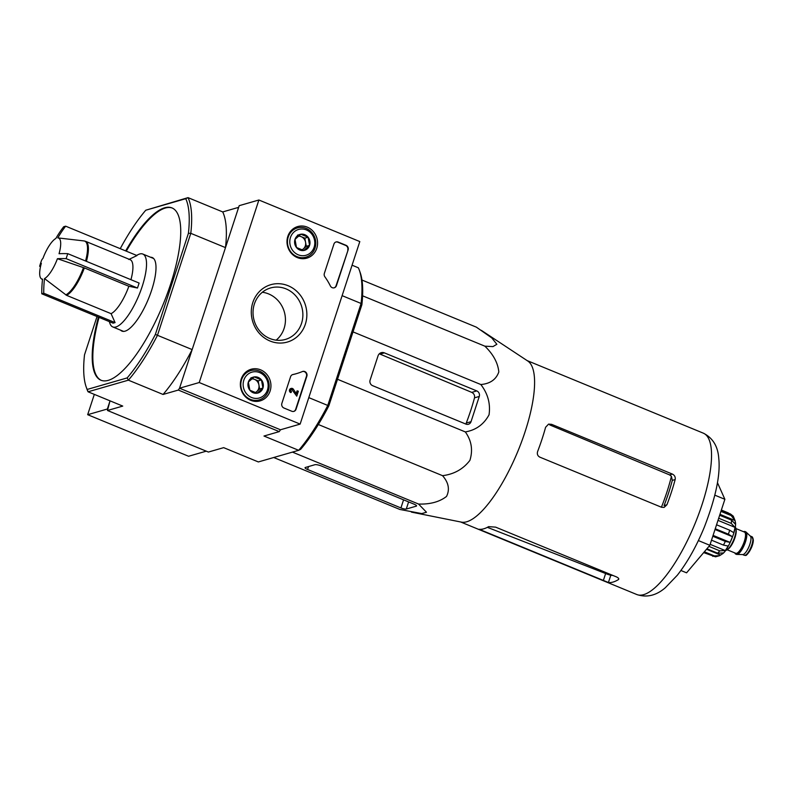 <?xml version="1.0" encoding="UTF-8"?>
<svg xmlns="http://www.w3.org/2000/svg" width="793" height="793" viewBox="0 0 793 793"><rect width="100%" height="100%" fill="white"/><g stroke="black" fill="none" stroke-linecap="round" stroke-linejoin="round"><path stroke-width="1.19" d="M39.749 265.893A107.521 107.521 0 0 1 41.464 260.649A107.481 24.246 18.1 0 1 42.961 258.359A22.135 6.8 112.4 0 1 55.857 238.475A107.481 99.373 -106.1 0 1 63.688 226.748A101.246 22.838 18.1 0 1 65.66 226.183A107.481 99.373 73.9 0 0 57.82 237.91A22.135 6.8 112.4 0 1 58.038 237.92A22.135 6.8 112.4 0 1 59.049 253.72A107.481 24.246 18.1 0 1 67.782 253.671A101.246 93.604 73.9 0 0 66.939 256.149A101.246 93.604 73.9 0 0 66.156 258.657A107.481 24.246 -161.9 0 0 57.423 258.706L84.345 267.915A29.391 9.03 112.4 0 1 66.562 295.333L111.089 313.671L115.074 322.602L113.102 323.167L41.781 293.787A107.481 99.373 -106.1 0 1 42.554 279.156A22.135 6.8 112.4 0 1 41.246 278.69A22.135 6.8 112.4 0 1 41.335 263.335A107.481 24.246 -161.9 0 0 39.749 265.893A107.481 24.246 -161.9 0 0 39.65 266.299L40.502 266.646M57.423 258.706A22.135 6.8 112.4 0 1 44.527 278.591L66.562 295.333M128.803 259.48L136.981 255.564L65.66 226.183M66.156 258.657L137.486 288.028L139.112 283.051L67.782 253.671M84.345 267.915L128.862 286.263A29.391 9.03 112.4 0 1 111.089 313.671M137.486 288.028L128.862 286.263M115.074 322.602L43.744 293.222A101.246 22.838 -161.9 0 0 41.781 293.787M44.527 278.591A107.481 99.373 73.9 0 0 43.744 293.222M86.417 261.353A29.391 9.03 112.4 0 0 85.634 241.35L130.161 259.688A29.391 9.03 112.4 0 1 130.944 279.691M273.714 457.511L399.831 509.453L421.737 513.577L426.485 512.248L418.565 504.051C430.222 504.407 439.54 501.87 446.518 496.438C449.948 489.529 448.62 482.61 442.544 475.671C454.062 474.244 463.181 469.139 469.902 460.366C473.074 450.127 471.548 440.64 465.332 431.927C475.959 430.093 483.859 424.384 489.043 414.808C490.629 403.786 487.893 393.685 480.826 384.526C490.163 383.723 496.16 379.52 498.817 371.927C497.905 362.857 493.256 354.273 484.87 346.174L492.968 346.591L496.864 344.291L491.799 337.937L476.385 327.162L361.965 280.038M481.351 330.364L527.791 361.033A87.27 26.803 112.4 0 1 517.908 451.177A87.27 26.803 112.4 0 1 461.437 522.131L411.438 512.119M611.264 574.766A79.706 24.474 112.4 0 1 607.844 574.4L487.368 527.345M618.709 578.642L618.381 579.633C619.254 578.86 618.599 577.948 616.409 576.888L495.625 527.137L488.637 526.641A87.27 26.803 112.4 0 1 479.111 529.258L608.409 582.508A87.27 26.803 -67.6 0 0 618.381 579.633L618.748 579.207M607.844 574.4L610.779 575.272A79.558 24.434 -67.6 0 0 612.751 575.381M666.923 504.764A87.27 26.803 -67.6 0 0 675.17 479.537C675.577 477.089 674.655 475.275 672.395 474.085L551.611 424.334L548.578 424.126L545.604 427.258A87.27 26.803 112.4 0 1 537.624 451.504C536.891 454.042 537.614 455.925 539.815 457.135L661.55 507.272L664.108 507.401L666.923 504.764L664.068 505.587A79.558 24.434 -67.6 0 0 672.305 480.37L671.433 476.325A79.706 24.474 112.4 0 1 661.412 507.213M551.611 424.334L549.688 424.889L669.579 474.898L671.433 476.325M680.909 570.494L686.579 572.824L709.844 545.297L724.881 499.303L714.84 495.169M724.881 499.303L717.437 482.64M709.844 545.297L698.375 540.568M484.87 346.174L362.589 295.809M480.826 384.526L353.004 331.88M372.581 385.656L465.937 424.106A4.302 3.975 73.9 0 0 471.022 421.688L479.269 396.46A4.302 3.975 73.9 0 0 476.781 390.919L384.377 352.865A5.373 4.966 73.9 0 0 378.023 355.888L370.103 380.115A4.302 3.975 73.9 0 0 372.581 385.656M465.332 431.927L337.511 379.282M442.544 475.671L318.34 424.513M418.565 504.051L292.458 452.109M414.035 504.15L321.631 466.096A5.373 1.209 -161.9 0 0 314.94 464.708L305.355 467.474A4.302 0.971 -161.9 0 0 305.057 467.692A4.302 0.971 -161.9 0 0 307.565 469.486L400.921 507.936A4.302 0.971 -161.9 0 0 406.274 509.037L416.246 506.162A4.302 0.971 -161.9 0 0 416.553 505.944A4.302 0.971 -161.9 0 0 414.035 504.15M120.576 330.156A39.779 12.222 -67.6 0 0 121.944 331.107A39.779 12.222 -67.6 0 0 125.056 331.167A39.779 12.222 -67.6 0 0 150.125 294.56A39.779 12.222 -67.6 0 0 152.246 257.547A39.779 12.222 -67.6 0 0 150.601 257.249M172.269 208.044A93.187 28.617 -67.6 0 0 126.305 251.163M99.036 317.369A93.187 28.617 -67.6 0 0 101.296 380.353M98.401 317.111A93.187 28.617 -67.6 0 0 100.979 380.234A93.187 28.617 -67.6 0 0 108.264 380.353A93.187 28.617 -67.6 0 0 170.584 284.231A93.187 28.617 -67.6 0 0 171.952 207.905A93.187 28.617 -67.6 0 0 125.671 250.905M238.524 207.736L237.999 207.528L238.108 208.995L225.49 247.614L190.796 233.33L188.417 233.301A111.099 34.119 112.4 0 0 185.74 198.696L188.03 197.635A112.893 34.674 112.4 0 1 190.796 233.33L157.47 335.3L192.164 349.584A112.893 34.674 -67.6 0 1 163.061 394.458L128.377 380.174A112.893 34.674 112.4 0 0 157.47 335.3L155.378 334.408A111.099 34.119 112.4 0 1 127.167 377.914L128.377 380.174L88.053 391.792A112.893 34.674 112.4 0 1 87.002 389.254L86.239 387.113A111.099 34.119 112.4 0 1 84.514 354.838L97.024 316.546M94.317 394.379L87.676 414.689L107.362 409.019L110.029 400.852L107.471 410.487L122.746 406.085L88.053 391.792L87.19 389.442A111.099 34.119 112.4 0 1 86.239 387.113M155.378 334.408L188.417 233.301M185.74 198.696L145.763 210.224L188.03 197.635L222.724 211.929L237.999 207.528M120.239 248.665A111.099 34.119 112.4 0 1 145.763 210.224M127.167 377.914L87.19 389.442M107.471 410.487L208.39 452.05L223.666 447.649L258.359 461.942L298.674 450.315A112.893 34.674 -67.6 0 0 327.767 405.441L328.827 405.847A111.099 34.119 -67.6 0 1 300.626 449.353L298.674 450.315L263.98 436.031L279.255 431.62L280.454 429.776L179.535 388.213L192.164 349.584M328.827 405.847L361.876 304.75L361.093 303.471L327.767 405.441L308.794 397.62M163.061 394.458L178.336 390.057L179.535 388.213L280.454 429.776L300.141 424.096L199.221 382.533L258.885 200.005L359.804 241.568L300.141 424.096M178.336 390.057L279.255 431.62M225.49 247.614A112.893 34.674 -67.6 0 0 222.724 211.929M342.12 295.66L361.093 303.471A112.893 34.674 -67.6 0 0 359.388 270.324A112.893 34.674 -67.6 0 0 358.337 267.786L352.072 265.199M361.876 304.75A111.099 34.119 -67.6 0 0 360.151 272.475L359.388 270.324M471.022 421.688L466.254 423.056A83.622 25.683 -67.6 0 0 474.501 397.838C474.908 395.39 473.986 393.566 471.746 392.376L380.025 354.114L384.377 352.865M136.555 255.386L138.388 254.503A39.422 12.103 112.4 0 1 139.727 253.988A39.422 12.103 112.4 0 1 142.809 254.047A39.422 12.103 112.4 0 1 138.993 295.105A39.422 12.103 112.4 0 1 112.784 326.944A39.422 12.103 112.4 0 1 109.969 323.514L109.285 321.591M258.885 200.005L239.199 205.674L179.535 388.213L199.221 382.533M291.814 411.26L283.924 408.008A3.588 3.311 -106.1 0 1 281.862 403.389L290.575 376.725A3.588 3.311 -106.1 0 1 292.934 374.524A62.716 57.988 -106.1 0 0 296.453 373.642A62.716 57.988 -106.1 0 0 302.371 371.55A3.588 3.311 -106.1 0 1 306.861 376.179L296.047 409.238A3.588 3.311 -106.1 0 1 291.814 411.26M348.117 249.934L336.44 285.649A3.588 3.311 -106.1 0 1 330.364 285.926A62.716 57.988 -106.1 0 0 324.882 276.807A3.588 3.311 -106.1 0 1 324.347 273.416L333.922 244.095A3.588 3.311 -106.1 0 1 338.165 242.073L346.045 245.315A3.588 3.311 -106.1 0 1 348.117 249.934L336.054 285.767A3.588 3.311 -106.1 0 1 334.081 287.849M288.117 285.728A29.856 27.606 -106.1 0 1 297.306 336.579A29.856 27.606 -106.1 0 1 251.807 317.834A29.856 27.606 -106.1 0 1 288.117 285.728M260.619 369.835A16.445 15.196 -106.1 0 1 270.938 386.33A16.445 15.196 -106.1 0 1 259.579 401.03A16.445 15.196 -106.1 0 1 241.042 389.274A16.445 15.196 -106.1 0 1 250.479 369.459A16.445 15.196 -106.1 0 1 260.619 369.835M307.268 227.135A16.445 15.196 -106.1 0 1 317.577 243.62A16.445 15.196 -106.1 0 1 306.217 258.32A16.445 15.196 -106.1 0 1 287.681 246.564A16.445 15.196 -106.1 0 1 297.117 226.748A16.445 15.196 -106.1 0 1 307.268 227.135M304.661 257.527A16.128 14.908 -106.1 0 1 302.787 258.706M294.005 228.255A16.128 14.908 -106.1 0 1 296.215 228.255M258.012 400.237A16.128 14.908 -106.1 0 1 256.139 401.417M247.366 370.965A16.128 14.908 -106.1 0 1 249.577 370.965M286.065 288.89A26.793 24.771 -106.1 0 1 302.876 315.198A26.793 24.771 -106.1 0 1 285.371 339.444A26.793 24.771 -106.1 0 1 254.156 320.56A26.793 24.771 -106.1 0 1 270.532 287.958A26.793 24.771 -106.1 0 1 286.065 288.89M262.324 292.26A26.793 24.771 -106.1 0 1 268.619 293.925A26.793 24.771 -106.1 0 1 285.074 315.247A26.793 24.771 -106.1 0 1 276.142 340.167M335.895 242.014A3.588 3.311 -106.1 0 1 337.768 242.182L345.659 245.433A3.588 3.311 -106.1 0 1 347.721 250.053M296.255 373.701A62.716 57.988 -106.1 0 1 296.057 373.761A62.716 57.988 -106.1 0 1 292.548 374.643M302.52 371.501A3.588 3.311 -106.1 0 1 306.465 376.288L295.66 409.347A3.588 3.311 -106.1 0 1 293.688 411.428M296.185 393.487L297.018 390.949L298.356 391.217L296.751 396.153L292.141 389.888A1.071 0.991 -106.1 0 0 291.318 389.522M292.141 389.888L296.751 396.153M291.021 388.481A2.151 1.992 -106.1 0 0 290.763 392.585L291.15 392.466A2.151 1.992 -106.1 0 1 291.209 388.411A2.151 1.992 -106.1 0 1 293.311 389.145L296.423 393.853L297.415 390.83M292.538 389.779A1.071 0.991 -106.1 0 0 290.803 390.414A1.071 0.991 -106.1 0 0 291.477 391.474L291.15 392.466M261.452 379.926L262.929 388.064L257.12 393.199L249.835 390.206L248.358 382.067L254.176 376.923L261.452 379.926A8.277 7.652 -106.1 0 1 262.929 388.064A8.277 7.652 -106.1 0 1 257.12 393.199A8.277 7.652 -106.1 0 1 249.835 390.206A8.277 7.652 -106.1 0 1 248.358 382.067A8.277 7.652 -106.1 0 1 254.176 376.923A8.277 7.652 -106.1 0 1 261.452 379.926L258.171 380.868L252.253 378.43M243.818 380.194A13.441 12.43 -106.1 0 1 265.08 376.725A13.441 12.43 -106.1 0 1 258.032 398.274A13.441 12.43 -106.1 0 1 243.818 380.194M241.587 379.728A15.236 14.086 -106.1 0 1 250.766 370.618A15.236 14.086 -106.1 0 1 268.52 381.354A15.236 14.086 -106.1 0 1 259.212 399.89A15.236 14.086 -106.1 0 1 244.819 395.34A15.236 14.086 -106.1 0 1 241.587 379.728M255.475 392.694L256.744 391.583A7.167 6.631 -106.1 0 1 255.168 392.594M251.698 378.895A7.167 6.631 -106.1 0 1 254.533 379.371A7.167 6.631 -106.1 0 1 258.914 384.942L258.171 380.868M258.914 384.942A7.167 6.631 -106.1 0 1 258.667 388.61A7.167 6.631 -106.1 0 1 256.744 391.583L259.648 389.006L258.914 384.942M259.648 389.006L262.929 388.064M250.895 377.874L254.176 376.923M308.1 237.216L309.567 245.354L303.759 250.489L296.473 247.495L295.006 239.357L300.815 234.222L308.1 237.216A8.277 7.652 -106.1 0 1 309.567 245.354A8.277 7.652 -106.1 0 1 303.759 250.489A8.277 7.652 -106.1 0 1 296.473 247.495A8.277 7.652 -106.1 0 1 295.006 239.357A8.277 7.652 -106.1 0 1 300.815 234.222A8.277 7.652 -106.1 0 1 308.1 237.216L304.819 238.168L298.902 235.729M290.466 237.484A13.441 12.43 -106.1 0 1 311.728 234.014A13.441 12.43 -106.1 0 1 304.681 255.574A13.441 12.43 -106.1 0 1 290.466 237.484M288.226 237.028A15.236 14.086 -106.1 0 1 297.415 227.908A15.236 14.086 -106.1 0 1 315.168 238.643A15.236 14.086 -106.1 0 1 305.85 257.18A15.236 14.086 -106.1 0 1 291.467 252.64A15.236 14.086 -106.1 0 1 288.226 237.028M302.123 249.993L303.382 248.873A7.167 6.631 -106.1 0 1 301.816 249.884M298.337 236.185A7.167 6.631 -106.1 0 1 301.181 236.661A7.167 6.631 -106.1 0 1 305.553 242.232L304.819 238.168M305.553 242.232A7.167 6.631 -106.1 0 1 305.315 245.899A7.167 6.631 -106.1 0 1 303.382 248.873L306.296 246.306L305.553 242.232M306.296 246.306L309.567 245.354M297.534 235.164L300.815 234.222M87.676 414.689L188.595 456.262L206.249 451.167M734.863 552.939A12.182 3.747 -67.6 0 0 735.765 554.079L736.39 554.347A12.182 3.747 -67.6 0 0 736.836 554.436L742.773 554.575A10.031 3.083 -67.6 0 0 743.2 554.505A10.031 3.083 -67.6 0 0 749.306 545.822A10.031 3.083 -67.6 0 0 750.366 536.137L746.054 532.053A12.182 3.747 -67.6 0 0 745.678 531.806L745.043 531.548A12.182 3.747 -67.6 0 0 743.606 531.726M736.836 554.436A12.182 3.747 -67.6 0 0 737.351 554.357A12.182 3.747 -67.6 0 0 744.776 543.82A12.182 3.747 -67.6 0 0 746.054 532.053M735.765 554.079A12.182 3.747 -67.6 0 0 736.717 554.099A12.182 3.747 -67.6 0 0 744.389 542.888A12.182 3.747 -67.6 0 0 745.043 531.548M725.516 550.382A12.728 3.906 -67.6 0 0 726.15 550.312A12.728 3.906 -67.6 0 0 733.951 539.161A12.728 3.906 -67.6 0 0 735.161 526.958M715.246 528.762L728.38 534.175L732.454 536.692L715.008 529.496M712.798 536.246L725.337 541.411L730.066 542.382A20.073 6.166 -67.6 0 0 732.454 536.692M711.519 540.182L723.424 545.088L728.152 546.06A20.073 6.166 -67.6 0 1 725.238 550.56L719.707 550.818A23.294 7.157 112.4 0 1 717.695 553.207L723.216 552.949A20.073 6.166 -67.6 0 1 721.937 554.129C727.548 551.789 737.549 527.623 735.26 521.774A20.073 6.166 -67.6 0 0 735.042 520.545L719.965 514.34M704.353 551.789L714.305 555.883L719.509 555.705L720.55 555.05A20.073 6.166 -67.6 0 0 721.937 554.129M703.669 552.612L715.484 556.805M733.228 516.144L730.502 514.013A23.294 7.157 112.4 0 1 731.215 515.609L735.042 520.545L733.238 516.134M719.667 515.262L731.572 520.158L735.319 524.133A20.073 6.166 -67.6 0 0 735.26 521.774M718.696 518.216L731.235 523.38L734.982 527.355L717.992 520.357M716.545 524.788L729.679 530.19L733.763 532.708A20.073 6.166 -67.6 0 0 734.982 527.355M721.362 510.048L728.341 512.922M720.936 511.366L731.215 515.609M721.313 510.216L730.502 514.013M708.932 546.377L719.707 550.818M706.91 548.766L717.695 553.207M730.066 542.382L713.085 535.384M725.238 550.56L710.151 544.345M720.55 555.05L706.494 549.262M58.038 237.92L84.008 240.933A29.262 8.991 112.4 0 1 85.565 260.996M83.483 267.598A29.262 8.991 112.4 0 1 65.789 294.887M603.285 580.674L605.624 573.537M481.559 530.537L481.995 529.199M608.409 582.508L610.779 575.272M675.17 479.537L672.305 480.37M672.395 474.085L669.579 474.898M527.107 360.587L703.312 433.156A87.27 26.803 112.4 0 1 694.856 524.054A87.27 26.803 112.4 0 1 636.838 594.542L460.634 521.972M476.781 390.919L471.746 392.376M479.269 396.46L474.501 397.838M406.274 509.037L408.603 501.91M416.246 506.162L416.434 505.587M400.921 507.936L403.568 499.838M307.565 469.486L308.527 466.562M746.154 554.783A9.139 2.805 -67.6 0 0 751.605 547.17A9.139 2.805 -67.6 0 0 752.825 538.219M745.093 555.288A10.031 3.083 -67.6 0 0 751.417 546.06A10.031 3.083 -67.6 0 0 751.952 536.722L753.35 540.459C752.706 549.192 745.579 556.825 745.608 555.318L744.31 555.278A10.031 3.083 -67.6 0 0 745.093 555.288M735.22 553.088A11.826 3.628 -67.6 0 0 736.826 553.772A11.826 3.628 -67.6 0 0 744.746 541.53A11.826 3.628 -67.6 0 0 743.953 531.875M727.191 549.777L735.726 553.296A11.469 3.519 -67.6 0 0 736.618 553.306A11.469 3.519 -67.6 0 0 743.844 542.749A11.469 3.519 -67.6 0 0 744.458 532.083L735.934 528.574M727.865 549.242A11.469 3.519 -67.6 0 0 734.04 540.192A11.469 3.519 -67.6 0 0 736.023 529.417M729.679 530.19A23.294 7.157 112.4 0 1 728.38 534.175M725.337 541.411A23.294 7.157 112.4 0 1 723.424 545.088M714.305 555.883A23.294 7.157 112.4 0 1 712.729 556.339M731.572 520.158A23.294 7.157 112.4 0 1 731.235 523.38M41.246 278.69L42.495 279.671M85.634 241.35L84.008 240.933M703.312 433.156C712.748 437.905 717.893 446.251 718.745 458.176C720.579 474.511 715.782 497.469 704.362 527.058C696.522 546.159 687.511 562.197 677.351 575.193L665.327 587.722C656.267 595.553 646.771 597.833 636.838 594.542M112.784 326.944L123.599 331.405M142.809 254.047L153.624 258.498M250.766 370.618L245.929 372.016M259.212 399.89L254.365 401.288M297.415 227.908L292.577 229.306M305.85 257.18L301.013 258.577M751.952 536.722L750.218 536.009M744.31 555.278L742.575 554.565M719.509 555.715L715.484 556.825"/></g></svg>
